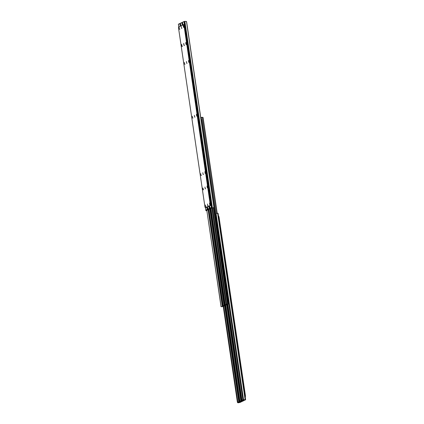 <?xml version="1.0" encoding="UTF-8"?>
<svg xmlns="http://www.w3.org/2000/svg" width="424" height="424" viewBox="0 0 424 424"><rect width="100%" height="100%" fill="white"/><g stroke="black" fill="none" stroke-linecap="round" stroke-linejoin="round"><path stroke-width="0.64" d="M182.892 24.931L182.516 22.234L184.413 21.444L186.459 21.46A0.859 0.466 -100.8 0 1 186.645 21.995L213.934 206.795A0.859 0.466 -100.8 0 1 213.908 207.336L186.645 21.995L213.908 207.336L213.415 207.696L213.908 207.336L186.459 21.46L184.853 21.359L212.392 207.85L184.853 21.359L184.413 21.444L211.952 207.935L184.413 21.444L183.926 21.566L211.465 208.057L213.415 207.696L211.237 208.163L210.686 207.914L211.099 207.569L210.24 207.972L210.686 207.914L210.24 207.972L210.293 208.274L210.686 207.914L210.739 208.55L210.055 208.725L209.642 205.905L210.055 208.725L210.24 207.972L211.099 207.569L211.465 208.057L183.926 21.566L182.516 22.234L182.914 24.915L182.521 22.265M210.739 208.55L210.739 208.216L210.293 208.274L210.283 208.619L210.728 208.56M211.682 208.105L211.237 208.168M210.511 208.746L210.898 208.714L210.511 208.746M210.887 208.677L210.489 208.682L210.887 208.677M192.56 118.068L192.295 116.261L192.56 118.068M205.667 206.827L205.412 205.015L205.667 206.827L206.096 206.769M203.154 189.798L202.911 187.986L202.985 189.597L203.239 189.157L202.921 187.991L203.154 189.798L203.584 189.74M201.034 175.451L200.78 173.639L201.034 175.451L201.464 175.398M184.615 64.273L184.35 62.466L184.615 64.273M181.668 44.308L182.002 46.571L181.668 44.308M196.683 116.107L196.418 114.3L196.683 116.107M194.621 117.088L194.356 115.28L194.621 117.088M185.792 42.347L186.125 44.61L185.792 42.347M209.79 204.866L209.546 203.054L209.79 204.866M207.272 187.837L207.018 186.025L207.272 187.837M181.514 28.334L181.26 26.521L181.514 28.334M179.453 29.314L179.198 27.502L179.453 29.314M183.73 43.328L184.064 45.591L183.73 43.328M183.576 27.353L183.338 25.541L183.672 26.882L183.274 25.578L183.407 27.152L184.005 27.3M188.738 62.312L188.473 60.505L188.738 62.312M186.677 63.293L186.412 61.485L186.677 63.293M203.096 174.471L202.842 172.658L203.096 174.471M205.158 173.49L204.903 171.678L205.158 173.49M207.728 205.847L207.474 204.034L207.728 205.847M205.211 188.818L204.956 187.005L205.211 188.818M184.096 24.507L183.682 24.566L184.048 25.588L184.488 25.53L210.861 204.114L210.415 204.172L210.357 205.412L205.327 207.802L210.797 205.354L205.327 207.802L204.967 207.002L178.531 27.979L178.621 26.961L183.65 24.566L184.011 25.371L210.415 204.172L210.861 204.114L184.488 25.53L184.048 25.588L210.357 205.412L210.797 205.354L205.72 207.744M205.327 207.802L205.767 207.744L205.327 207.802L204.93 206.785L178.557 28.201L178.621 26.961L184.111 24.502M210.861 204.114L210.797 205.354L210.861 204.114M184.064 44.271L183.682 44.319L184.064 44.271M186.125 43.29L185.744 43.338L186.125 43.29M186.189 43.741L185.807 43.789L186.189 43.741M182.002 45.251L181.62 45.299L182.002 45.251M182.066 45.702L181.684 45.75L182.066 45.702M209.074 208.857L209.403 209.037L208.99 206.212L209.18 209.143L209.848 208.979L209.175 209.149L209.037 208.55L208.438 209.647L208.179 208.953L209.037 208.55L208.232 209.255L208.677 209.196L208.179 208.953L209.074 208.836M180.433 23.235L182.516 22.393L182.733 25.005L182.352 22.424L181.864 22.546L182.262 25.228L181.864 22.546L180.46 23.214L180.852 25.901L180.433 23.235L180.831 25.912M208.831 209.695L207.972 209.726L207.58 206.886L207.972 209.726L208.836 209.695M208.825 209.657L208.428 209.663L208.825 209.657M210.58 208.82L210.14 208.905L210.58 208.82M211.099 208.709L209.403 209.037L209.891 208.915L209.461 205.99L209.891 208.915L210.898 208.735M209.848 208.979L210.14 208.905L209.848 208.979M209.615 209.085L209.175 209.149M208.221 209.599L208.677 209.196L208.221 209.599M207.013 209.838L207.347 210.018L206.928 207.193L207.119 210.124L207.787 209.959L207.113 210.129L206.976 209.53L206.377 210.627L206.117 209.933L206.976 209.53L206.17 210.235L206.562 209.875L206.117 209.933L207.013 209.816M178.372 24.216L180.454 23.373L180.672 25.986L180.29 23.405L179.808 23.527L180.2 26.209L179.808 23.527L178.398 24.2L178.79 26.882L178.372 24.216L178.769 26.892M205.508 207.781L205.91 210.707L206.774 210.675L205.91 210.707L205.508 207.781M206.764 210.638L206.366 210.643L206.764 210.638M208.518 209.801L208.078 209.885L208.518 209.801M209.037 209.689L207.347 210.018L207.829 209.896L207.4 206.97L207.829 209.896L208.836 209.716M207.787 209.959L208.078 209.885L207.787 209.959M207.553 210.066L207.113 210.129M206.159 210.58L206.615 210.177L206.159 210.58M226.527 304.098L226.602 304.628L227.783 304.066L226.506 304.644L226.405 303.976L226.506 304.644L225.78 304.729L226.602 304.628L226.527 304.098M228.223 304.008L227.047 304.57L228.234 303.997L227.513 304.077L213.283 207.723L227.513 304.077L228.234 304.003L213.934 207.225M227.047 304.57L226.167 304.718L227.047 304.57M225.685 304.771L226.167 304.718L225.685 304.771M225.255 304.697L210.866 207.893L225.096 304.257L225.78 304.729L225.006 304.3A0.572 0.557 64.6 0 0 225.255 304.697M227.704 304.077L226.676 304.183L226.294 303.69L212.249 207.919L226.628 304.04L212.429 207.882L226.628 304.04A0.572 0.557 -115.4 0 1 226.384 303.648L226.676 304.183L227.704 304.077M227.513 304.077L226.978 304.156L227.513 304.077M200.923 118.731L201.056 119.34L201.442 119.287L228.425 301.994L201.442 119.287L201.056 119.34L228.038 302.047L228.425 301.994L228.435 303.107L228.425 301.994L228.038 302.047L228.075 303.033M200.939 118.768L227.974 303.282M224.466 305.084L224.54 305.609L225.722 305.047L224.444 305.625L224.344 304.957L224.444 305.625L223.718 305.709L224.54 305.609L224.466 305.084M225.404 304.755L225.451 305.057L226.178 304.983L224.105 305.699L226.172 304.978L224.566 305.02L210.368 208.862L224.566 305.02A0.572 0.557 -115.4 0 1 224.323 304.628L210.187 208.899L224.323 304.628L224.921 305.137L224.232 304.671L210.092 208.915L224.232 304.671L224.72 305.185L225.722 305.047L224.826 305.179L225.451 305.057L225.404 304.755M223.628 305.752L224.105 305.699L223.628 305.752M223.194 305.678L208.804 208.873L223.035 305.238L223.718 305.709L222.945 305.28A0.572 0.557 64.6 0 0 223.194 305.678M222.404 306.064L222.483 306.589L223.66 306.027L222.383 306.605L222.282 305.937L222.383 306.605L221.657 306.69L222.483 306.589L222.404 306.064M224.073 305.699L222.923 306.531L224.105 305.969L223.39 306.038L223.342 305.736L223.39 306.038L224.063 305.699M222.923 306.531L222.043 306.679L222.923 306.531M221.567 306.732L222.043 306.679L221.567 306.732M221.132 306.658L206.742 209.853L220.973 306.218L221.657 306.69L220.888 306.261A0.572 0.557 64.6 0 0 221.132 306.658M223.581 306.038L222.552 306.144L222.171 305.651L208.126 209.88L222.51 306.001L208.306 209.843L222.51 306.001A0.572 0.557 -115.4 0 1 222.261 305.609L222.552 306.144L223.581 306.038M223.39 306.038L222.86 306.117L223.39 306.038M216.182 213.669L201.957 117.321L201.077 117.469L201.214 118.423L201.077 117.469L200.764 117.612L202.868 117.342L217.046 213.346L202.868 117.342A0.572 0.557 -115.4 0 1 203.112 117.74L217.231 213.325L203.112 117.74L202.868 117.342L201.957 117.321L216.182 213.669M228.17 303.547L228.743 303.462M228.027 303.573L228.557 303.526M229.103 303.303L229.034 302.853M244.219 399.869L243.546 399.684A0.859 0.721 87.5 0 1 243.302 399.175L216.017 214.374A0.859 0.721 87.5 0 1 216.097 213.807L243.302 399.175L216.097 213.807L216.717 213.389L216.097 213.807L243.546 399.684L245.152 399.784L217.613 213.293L245.152 399.784L245.443 399.768L218.069 213.283L216.717 213.389L217.904 213.277L245.629 399.784L243.27 400.68L242.067 400.839L241.505 400.187L241.855 399.97L241.977 400.389M243.508 399.641L241.95 400.261L242.03 400.707L243.461 400.606L242.019 400.717L243.111 400.192L245.173 399.853L243.111 400.192L243.047 399.737L241.961 400.256L242.03 400.707L243.604 399.625M218.09 213.293L245.629 399.784L243.71 400.595L241.664 400.579A0.859 0.466 79.2 0 1 241.479 400.044L227.359 304.421L241.479 400.044L241.855 399.97L227.72 304.252L241.855 399.97A0.859 0.466 -100.8 0 0 241.961 400.357M243.323 399.673L229.108 303.409L243.323 399.673M228.668 303.499L242.888 399.811L228.668 303.499M242.003 400.235L227.821 304.204L242.003 400.235M244.129 399.89L245.629 399.784M245.046 395.852L245.443 395.799L219.07 217.215L218.678 217.268L219.07 217.215L245.443 395.799L245.379 397.039L245.443 395.799L245.046 395.852M218.249 216.251L218.773 216.24L219.07 217.215L218.519 216.219M242.157 400.85L241.484 400.664A0.859 0.721 87.5 0 1 241.24 400.155L227.121 304.533L241.24 400.155L227.28 304.459L241.484 400.664L243.567 400.765L241.208 401.661L240.005 401.82L239.443 401.168L239.793 400.95L239.915 401.369M241.447 400.622L239.889 401.242L239.968 401.687L241.399 401.586L239.958 401.698L241.049 401.173L243.111 400.834L241.049 401.173L240.986 400.717L239.899 401.236L239.968 401.687L241.542 400.606M241.399 401.586L240.127 401.639L241.399 401.586M241.261 400.654L227.068 304.559L241.261 400.654M226.633 304.66L240.827 400.791L226.633 304.66M239.942 401.215L225.759 305.185L239.942 401.215M225.658 305.232L239.793 400.95L225.658 305.232M225.298 305.402L239.417 401.024L225.298 305.402M242.067 400.871L243.567 400.765L242.067 401.48L240.18 401.814L240.816 401.692L239.602 401.56A0.859 0.466 79.2 0 1 239.417 401.024L239.793 400.95A0.859 0.466 -100.8 0 0 239.905 401.337M240.095 401.83L239.422 401.645A0.859 0.721 87.5 0 1 239.184 401.136L225.059 305.513L239.184 401.136L225.218 305.439L239.422 401.645L241.505 401.745L239.147 402.641L237.944 402.8L237.382 402.148L237.732 401.931L237.853 402.35M237.896 402.678L237.838 402.217L237.896 402.678L239.337 402.567L237.896 402.678L239.025 402.138L241.039 401.825L238.993 402.153L238.924 401.698L237.838 402.217L237.906 402.668L239.481 401.586M239.337 402.567L238.065 402.62L239.337 402.567M239.2 401.634L225.012 305.54L239.2 401.634M224.572 305.64L238.77 401.772L224.572 305.64M237.88 402.196L223.697 306.165L237.88 402.196M223.596 306.213L237.732 401.931L223.596 306.213M223.236 306.382L237.355 402.005L223.236 306.382M240.005 401.851L241.505 401.745L240.005 402.461L238.124 402.795L238.754 402.678L237.541 402.54A0.859 0.466 79.2 0 1 237.355 402.005L237.732 401.931A0.859 0.466 -100.8 0 0 237.843 402.318M237.838 402.217L239.385 401.602M209.615 205.916L210.034 208.746M212.965 207.787L213.489 207.681M192.549 118.073L192.989 118.015M184.604 64.278L185.049 64.22M196.672 116.112L197.112 116.054M194.611 117.093L195.051 117.035M209.774 204.866L210.219 204.808M207.262 187.843L207.707 187.779M181.504 28.339L181.944 28.281M179.442 29.32L179.882 29.261M188.728 62.317L189.168 62.259M186.666 63.298L187.106 63.24M203.08 174.476L203.525 174.418M205.142 173.496L205.587 173.437M207.712 205.847L208.157 205.788M205.2 188.823L205.645 188.76M184.493 45.532L184.048 45.591M186.555 44.552L186.109 44.61M182.431 46.513L181.991 46.571M207.553 206.896L207.972 209.726M205.481 207.787L205.91 210.707M213.94 207.182L228.234 304.003M211.915 208.401L226.13 304.681M209.853 209.382L224.068 305.662M242.019 400.717L241.95 400.261M239.958 401.698L239.889 401.247"/></g></svg>
